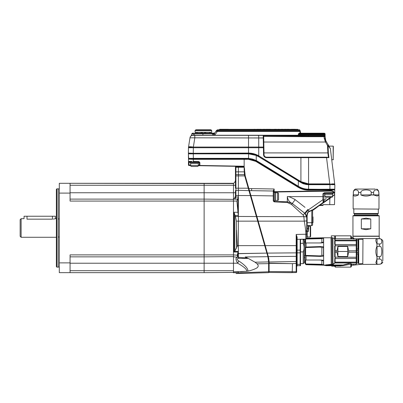 <?xml version="1.0" encoding="UTF-8"?>
<svg xmlns="http://www.w3.org/2000/svg" width="403" height="403" viewBox="0 0 403 403"><rect width="100%" height="100%" fill="white"/><g stroke="black" fill="none" stroke-linecap="round" stroke-linejoin="round"><path stroke-width="0.6" d="M296.658 239.578L296.658 237.508L296.658 239.578M296.658 266.292L296.658 272.045A0.489 0.489 180 0 1 296.18 272.534L291.344 272.64A0.489 0.489 0 0 1 291.283 272.645L291.767 272.599M297.137 239.115L297.132 237.231A0.489 0.277 -0 0 0 296.658 237.508L296.658 272.045A0.489 0.489 0 0 1 296.18 272.534A0.489 0.489 0 0 0 296.658 272.045M266.383 249.749L267.315 253.104L296.18 252.862L296.18 245.644L296.658 245.644L296.658 237.508L296.18 234.455L296.18 245.644L265.239 245.639L258.217 221.141L304.27 221.146C305.459 227.891 305.963 232.249 305.776 234.219L305.776 238.828M267.315 253.104L265.239 245.639L264.761 245.78L266.836 253.008L267.315 253.104L268.312 256.585L296.18 256.353L296.18 272.534M265.285 245.8L266.262 249.316M296.311 235.07L296.417 235.604M253.185 188.639L248.868 188.564L250.898 195.551L248.868 188.564L248.394 188.7L248.253 188.211L238.38 188.206L238.38 190.281L248.953 190.649L267.864 256.59L268.62 261.985L269.118 261.98L268.343 256.686L267.834 256.489M268.615 257.739L268.882 259.134M269.008 260.101L269.038 260.419M334.727 192.936L334.737 192.332L334.173 192.337C333.483 191.188 332.057 190.669 329.906 190.775L274.146 191.667L274.146 188.997L273.274 191.022L251.608 190.659L251.633 188.614L274.146 188.997L273.662 190.856L273.662 201.032L274.141 201.52L287.319 201.747L292.301 203.515L291.445 204.407L303.167 215.111L303.852 216.683L304.27 221.146A2.468 0.453 169.3 0 1 306.738 221.161L306.738 237.911M308.693 226.174L308.693 225.65L308.693 226.174L310.27 226.214L310.27 236.893L307.217 236.974L307.126 216.492L306.738 216.492L306.738 221.161L306.728 216.189L305.126 213.545L292.301 203.515L304.859 213.338L306.738 217.101A2.937 0.448 179.4 0 0 303.852 216.683L256.923 216.552L258.217 221.141L250.898 195.551L273.274 195.913L273.274 195.153M273.662 192.261L274.639 192.261L274.639 200.971L273.274 200.966L274.141 201.848L287.319 202.518L291.445 204.407M274.141 201.848L274.141 200.971M273.279 195.007L273.274 191.047M249.603 190.629A0.489 0.489 -16 0 0 249.125 191.249L249.125 191.249A0.489 0.489 -16 0 1 249.603 190.624L251.608 190.659L249.603 190.619L249.719 191.047M273.662 191.415A0.393 0.388 180 0 0 273.274 191.022L273.274 200.966M248.868 188.564L245.2 175.763L244.158 166.474L244.158 159.331L248.535 159.331L255.84 161.386L298.008 187.183C301.288 189.153 304.809 190.145 308.577 190.161L334.767 189.944L334.737 192.332A0.393 0.393 0 0 1 334.354 192.715L324.249 192.891L323.866 193.284L323.866 196.619L323.866 193.284L324.4 193.274L323.866 193.284A0.977 0.484 180 0 1 322.904 193.767L324.249 192.76L333.83 192.599C333.2 191.521 331.891 191.037 329.911 191.138L274.151 192.035L274.146 191.672L273.662 191.667M244.646 171.144L244.158 170.66L244.158 166.474L199.868 165.704L244.158 166.474M189.586 161.9L198.901 162.061L199.384 162.555A0.489 0.489 -89 0 0 199.384 162.515A0.489 0.489 -89 0 1 199.384 162.555L198.845 162.545L199.384 162.555L199.384 165.215L199.863 165.704L198.341 165.678L199.868 165.704L199.384 165.215L198.357 165.195L199.384 165.24M198.357 163.537L198.357 165.497A0.977 0.977 0 0 1 197.379 166.474L191.601 166.474A0.977 0.977 0 0 1 190.624 165.542L188.952 165.512L188.952 161.89A0.489 0.489 90.8 0 1 188.473 161.401L191.793 161.452M198.845 162.061L198.845 162.56L190.135 162.56L190.135 161.91L189.657 161.9M199.394 165.316L199.394 165.316A0.489 0.489 0 0 1 199.384 165.215L199.863 165.457L199.384 165.215M193.329 159.331L244.158 159.331L244.127 158.646L188.967 158.646A0.489 0.489 90 0 0 188.478 159.12L193.329 159.331L193.329 161.477L198.906 161.573L198.901 162.061A0.489 0.489 -89 0 1 198.941 162.066A0.489 0.489 -89 0 0 198.901 162.061L199.868 162.555L199.863 165.704A0.489 0.489 0 0 1 199.45 165.457M244.556 168.625L244.616 169.275M198.906 161.573L199.868 162.555M188.967 158.646A0.489 0.489 90 0 0 188.478 159.12L188.473 161.422M190.624 165.054L188.473 165.023A0.489 0.489 0 0 0 188.952 165.512A0.489 0.489 0 0 1 188.473 165.023L188.473 161.401L189.627 161.417M188.473 162.041L188.473 162.379L190.135 162.399M191.647 161.452L190.06 161.427M273.738 190.337L273.854 189.904M273.959 189.566L274.085 189.173M297.132 237.231L296.18 234.455L306.738 234.224M326.188 198.296L323.866 200.734A0.977 0.484 180 0 1 323.216 201.188L322.904 199.722L323.866 199.722L323.866 200.734L323.866 196.619L322.904 196.619L322.904 193.767M333.83 192.725L333.83 192.725A0.393 0.348 -91 0 0 334.173 192.337L333.83 192.725L334.354 192.715A0.393 0.393 -179 0 0 334.737 192.332L334.717 193.41M323.866 193.284L324.249 192.891L323.866 193.284A0.393 0.393 88.6 0 1 323.866 193.244M330.581 197.304L312.819 209.741L309.177 211.328L308.29 209.953L305.126 213.545M329.966 197.732L329.704 197.304M329.599 197.994L315.201 208.074L329.599 197.994L329.866 198.392L331.16 197.394M332.621 196.266L334.697 194.669L332.621 195.873M323.216 201.188L322.818 202.739L323.866 200.739L322.823 202.739A2.448 2.448 0 0 0 323.1 202.508M334.535 194.488L334.445 192.961L334.727 192.83M333.195 193.067L334.445 192.961L334.354 192.715A0.393 0.393 -91 0 0 334.737 192.332A0.393 0.393 -91 0 1 334.354 192.715L333.971 192.72M334.52 204.643L334.707 194.221L334.52 204.643L323.03 204.643L323.03 205.062L320.002 205.198L329.866 198.392L329.755 204.643M334.55 194.78L334.188 195.062M331.614 191.244L331.891 191.294M323.03 200.311L322.934 199.878M311.892 209.908L311.831 210.336M326.304 200.296L328.153 199.001M328.405 198.825L329.961 197.737M334.707 194.221L334.697 194.669L334.707 194.221A0.393 0.393 1 0 1 334.535 194.533A0.393 0.393 1 0 0 334.707 194.221L334.676 194.362M320.239 205.132L319.967 205.535L323.03 205.454L323.03 205.062M319.967 205.535L319.428 205.711L320.002 205.198L319.312 205.525L315.348 208.301L315.201 208.074M313.191 210.079L315.468 208.482L313.191 210.079A0.393 0.277 -125 0 0 313.272 209.756L312.441 210.603M319.312 205.525L315.468 208.482L312.612 210.139L312.612 224.617A0.977 0.977 0 0 1 311.65 225.594L307.217 225.675A0.489 0.489 0 0 0 306.738 226.164L306.738 228.607L308.315 228.592L308.315 231.554L308.693 228.592L308.315 228.592L308.31 225.655M304.985 207.338L295.197 199.671L292.301 203.45C289.485 202.296 287.828 200.019 287.319 196.619L322.904 196.619L322.904 199.722L308.29 209.953L307.761 209.51L303.167 215.111M308.315 231.554L306.738 231.554L306.738 226.164M306.738 231.554L306.738 236.173M305.348 213.776L306.738 217.192A2.937 0.453 -179.7 0 0 303.852 216.723M305.756 214.255A4.891 4.891 0 0 0 304.859 213.338A4.891 4.891 0 0 1 305.756 214.255M292.341 203.48L292.87 203.903M300.084 209.58L304.859 213.318M273.662 190.856A0.393 0.302 180 0 0 273.274 190.554L273.274 191.022L262.64 190.846M308.36 231.387L308.461 230.99M308.693 225.262L308.693 228.592L308.693 225.262M310.27 226.214L310.653 226.602L310.653 236.506L310.27 236.893M188.478 159.12L244.147 159.12L244.127 158.646L248.535 158.646L248.535 159.12L255.84 161.135L298.124 186.997C301.278 188.931 304.764 189.914 308.577 189.944L308.577 189.475L308.577 189.944L331.634 190.135M298.129 187.002L298.366 186.599C301.444 188.483 304.849 189.44 308.577 189.475L334.278 189.475A0.489 0.489 0 0 1 334.767 189.944M193.193 159.12L189.133 159.114M329.911 191.138L329.916 190.161M332.581 190.13L331.78 190.13M314.053 191.395L274.151 192.035L274.146 191.672L274.141 192.261M248.54 159.12L248.535 158.646L256.076 160.732L298.366 186.599M308.577 189.475L307.791 189.455M307.036 189.41L303.973 188.921M303.273 188.74L302.582 188.533M301.872 188.287L301.167 188.015M300.517 187.733L299.041 186.992M256.076 160.732L255.84 161.386M255.532 160.419L254.993 160.142M254.565 159.941L251.633 158.978M251.044 158.863L250.495 158.777M250.238 158.747L249.764 158.696M249.165 158.661L248.54 158.646M248.535 159.331L244.147 159.12L244.127 158.646L248.535 158.646M193.324 159.331L193.334 158.646L244.127 158.646M291.278 272.675L269.108 272.453L269.118 263.401L269.108 271.557L296.18 271.738A0.489 0.489 180 0 0 296.658 271.249M268.62 271.073A0.489 0.489 0 0 0 269.108 271.557L292.256 271.803L292.256 272.584M292.256 271.803L292.457 263.648L296.658 263.355M248.953 190.649L238.38 190.281L248.953 190.649L244.722 175.894L235.916 175.899L235.916 188.206L238.38 188.206L238.38 166.57L238.38 167.26L244.158 167.26L244.414 174.6L244.722 175.894L245.17 175.658M244.636 175.587L244.47 174.877M245.155 256.968L247.583 258.086L245.155 256.968L268.343 256.686M268.6 261.068L268.534 260.152M268.494 259.774L268.388 258.978M268.277 258.338L268.096 257.477L268.277 258.338M233.488 272.851C237.014 273.798 237.014 273.798 233.488 272.851L233.488 271.849L246.792 271.284C246.999 269.441 243.951 266.751 237.654 263.214A3.914 0.297 -61.4 0 0 238.783 260.988C245.064 265.114 248.107 268.494 247.916 271.123C252.968 270.131 257.744 267.844 257.703 267.078C258.545 266.176 258.323 265.088 257.043 263.809L255.059 262.212L268.62 261.93L269.118 262.217L269.118 263.401L292.457 263.648M268.6 261.043L268.554 260.393M307.126 216.492L307.116 216.159L306.728 216.189C307.051 213.252 307.867 211.63 309.177 211.328L309.272 211.595L312.612 210.129A0.489 0.489 180 0 1 312.819 209.731A0.489 0.489 0 0 0 312.612 210.139L312.612 210.144M308.315 227.463L308.315 225.841M307.217 225.73L307.212 226.335M311.836 210.331L311.65 225.594A0.977 0.977 0 0 0 312.612 224.617L312.612 222.668L306.738 222.748M307.116 216.159C307.388 213.409 308.104 211.887 309.272 211.595M311.685 225.544L311.771 224.934M311.836 223.191L311.836 222.688M312.612 219.741L312.612 218.92M312.612 217.947L312.612 211.449M297.082 239.357L297.082 265.642L296.658 266.902L296.658 251.487M313 219.776L313 222.713L312.612 222.748L312.612 219.776L313 219.776L313 216.91L312.612 216.874M238.38 271.975L238.38 272.821C238.38 274.01 238.38 274.01 238.38 272.821L238.38 271.884L233.488 271.849L233.488 201.072L236.899 201.072L238.38 196.986L238.38 190.261M238.38 193.727L238.38 193.395M238.38 193.072L238.38 190.594M244.414 174.6L235.916 174.6L235.916 175.899L235.448 175.904L235.448 174.6L235.448 188.216M235.448 167.26L235.448 171.849L235.448 167.26L235.916 167.26L235.916 174.6L235.448 174.6L235.448 171.849L244.646 171.849M235.916 166.686L235.916 166.656A0.489 0.489 180 0 0 235.448 167.144A0.489 0.489 180 0 1 235.916 166.656L244.158 166.771M235.448 188.211L235.916 188.206L235.916 190.367L238.38 190.281L235.916 190.367L235.916 195.531L250.369 195.581M256.384 216.552L238.38 216.446L236.899 201.072M235.448 190.851A0.489 0.489 180 0 1 235.916 190.367A0.489 0.489 180 0 0 235.448 190.856L235.448 195.611L235.916 195.531L235.684 197.047L238.38 196.986L238.38 215.509L235.075 215.519L234.047 212.27L237.951 212.26M70.062 263.214L204.13 263.214L204.13 256.847L233.488 256.59L233.488 254.892L237.241 255.22L238.062 252.061L234.047 252.036L234.707 251.376L234.047 252.036L234.047 212.27L234.047 252.036M264.721 245.639L238.38 245.634L238.38 253.573L238.38 251.407L237.956 253.689L266.862 253.104L238.38 253.573L238.38 257.28L233.488 256.852L237.81 257.23C235.443 257.457 235.392 259.451 237.654 263.214L204.13 263.214L204.13 272.655L233.488 272.393L233.488 271.849M235.075 215.519L235.443 216.461L238.38 216.446L238.38 245.634L237.352 245.629L238.38 245.634L238.38 245.951L237.372 245.951L234.707 251.376L238.38 251.401M235.443 216.461L236.405 221.141L236.611 248.067M257.698 221.141L236.405 221.141M237.352 245.629L236.611 230.093M237.392 199.178L233.488 199.112L233.488 201.072L204.13 201.072L204.13 256.852L70.062 256.852M235.69 195.651L234.571 198.19L235.684 197.047L235.684 199.223M233.488 183.566L70.062 183.31L204.13 183.31L204.13 185.264L204.13 183.315L233.488 183.31L233.488 198.976L234.571 198.19M233.488 272.766C237.901 273.959 237.901 273.959 233.488 272.766M247.916 271.123L240.566 271.733M238.783 260.988C236.521 259.381 236.571 258.499 238.939 258.343A3.914 1.814 95 0 0 237.815 257.23M238.939 258.343L248.253 258.404L255.059 262.212L248.253 258.404L246.722 258.011M247.583 258.086L238.38 257.28M237.241 255.22L237.689 257.22M268.62 262.066C268.62 261.079 268.62 261.079 268.62 262.066C268.62 261.079 268.62 261.079 268.62 262.066L268.62 271.768C268.62 272.952 268.62 272.952 268.62 271.768L238.38 272.821L233.488 272.65M268.403 259.064L268.338 258.661M268.267 258.278L268.106 257.522M238.38 248.928L238.38 247.855M238.062 252.061L237.956 252.404L238.062 252.061M234.803 251.271L234.803 214.728M238.284 197.263L238.178 197.52M237.961 198.13L237.987 212.628M238.022 212.955L238.349 215.227M237.886 252.711L237.77 253.2M235.448 195.611L235.448 192.75L204.13 192.75L204.13 199.112L204.13 192.75L70.062 192.75M70.062 185.264L235.448 185.264L235.448 188.292M234.571 198.185L234.697 198.024A3.914 3.914 0 0 0 234.828 197.833A3.914 3.914 0 0 1 234.702 198.014A3.914 3.914 0 0 0 234.828 197.833M233.488 183.31A3.914 3.914 0 0 0 235.448 179.919A3.914 3.914 0 0 1 233.488 183.31A3.914 3.914 0 0 0 235.448 179.919M235.916 195.641L235.448 195.722M248.052 258.409L246.147 258.434M242.682 258.424L242.097 258.414M257.043 263.809L268.62 263.617L268.62 261.769L268.62 266.247M331.77 184.68L334.858 184.68L334.777 189.183L334.858 184.68M307.675 189.355L334.777 189.183L329.886 189.183L329.966 184.68L308.527 184.68L301.6 182.942M305.837 184.428L308.582 184.68L301.625 182.952M334.848 185.123L334.797 188.156M329.886 189.375L308.582 189.183C304.99 189.178 301.62 188.231 298.462 186.332L256.248 160.485L248.58 158.359L188.468 158.359L188.392 153.85L248.58 153.85L256.248 155.437L258.741 156.732L298.366 180.987L258.741 156.732M305.555 184.373L308.582 184.68L308.582 189.375C304.955 189.37 301.55 188.413 298.366 186.493L256.248 160.711A14.679 14.679 0 0 0 256.217 160.691A14.679 14.679 0 0 0 256.147 160.651L248.58 158.55L188.664 158.55L188.392 153.85M248.58 153.85L248.58 158.55L249.311 158.565M250.026 158.621L252.495 159.079M252.772 159.16L253.497 159.397M254.142 159.643L255.512 160.288M299.147 186.952L299.933 187.36M300.527 187.642L302.452 188.392M303.278 188.639L304.104 188.856M304.965 189.037L305.801 189.178M306.144 189.224L306.794 189.294M301.565 182.922L302.129 183.209M298.265 186.433L298.366 180.987L300.875 182.529M302.406 183.34L303.429 183.763M303.993 183.959L304.245 184.04M302.139 183.214L301.771 183.033M303.514 183.798L304.21 184.03L303.514 183.798M306.345 184.514L307.066 184.604L306.345 184.514M307.791 184.66L308.527 184.68L307.791 184.66M301.993 133.202L300.17 133.106L299.792 130.461C299.711 129.544 299.711 129.544 299.792 130.461C299.711 129.544 299.711 129.544 299.792 130.461L217.519 130.461C218.043 129.544 218.043 129.544 217.519 130.461A1.96 1.95 -150 0 0 215.827 131.428C216.351 130.522 216.351 130.522 215.827 131.428L214.235 134.184A1.96 0.297 30 0 1 213.006 133.791L214.577 133.595L214.235 134.184A1.96 1.96 0 0 1 212.542 135.161L212.542 133.791L213.091 133.776M300.477 133.131A0.489 0.363 146.5 0 0 300.17 133.106L298.84 133.373M299.963 132.527L299.963 132.522A0.489 0.363 -5 0 1 300.452 132.844L300.326 131.418A0.489 0.317 -5 0 0 299.837 131.146L217.519 131.146L214.749 135.252L324.158 135.252L324.158 134.572L298.2 134.572L298.83 133.373L299.369 133.519L299.081 133.872L299.369 133.519A0.977 0.957 -90 0 1 300.069 133.202L298.83 133.373M214.114 134.557A1.96 1.919 -90 0 1 212.724 135.161L212.542 135.161A1.96 1.96 0 0 0 214.235 134.184L214.114 134.557L214.749 135.252L192.916 135.161L202.875 135.161L202.931 133.106L195.107 133.106A0.977 0.766 -90 0 0 194.377 133.791L192.815 133.912C191.304 134.914 191.304 134.914 192.815 133.912A0.977 0.897 -90 0 1 193.702 133.106M202.911 133.69L194.377 133.791A1.96 1.531 -90 0 1 192.916 135.161A2.937 2.937 0 0 0 190.02 137.635L189.989 137.811A2.937 2.932 -171 0 1 192.891 135.337L308.471 135.428M263.23 136.572L263.25 137.932L263.214 135.685L308.572 136.098L308.572 135.428L324.128 135.428L324.133 136.098L324.158 135.332L325.135 136.32L325.135 138.567L325.135 136.234L324.158 135.252A0.977 0.977 0 0 1 325.135 136.234L325.135 135.489A0.977 0.917 0 0 0 324.158 134.572L324.158 134.149L299.641 134.149L300.059 133.71M210.935 132.224L210.935 133.106L214.598 133.348L214.295 133.106L215.116 132.658M213.006 133.791L213.237 133.106L214.295 133.106A0.977 0.977 -150 0 0 215.142 132.617L215.827 131.428A1.96 1.154 -150 0 1 217.519 131.146L217.519 130.461M202.931 133.106L212.542 133.106L212.542 133.791L202.911 133.791M191.294 135.65L191.873 133.912C191.672 133.736 191.994 133.469 192.836 133.106M258.011 135.468L258.464 135.463M300.618 133.453L300.351 131.721A0.489 0.317 -5 0 0 299.862 131.449L217.348 131.449A1.96 1.154 -150 0 0 215.65 131.731M214.859 133.106L215.142 132.617L214.859 133.106A0.977 0.761 -150 0 1 214.598 133.348L214.295 133.106L214.577 133.595M300.578 133.202L299.741 133.106M299.369 133.519A0.977 0.398 39.2 0 1 300.069 133.69L300.069 133.202L324.158 133.202A0.977 0.977 0 0 1 325.135 134.184L325.135 134.637L325.135 134.184A0.977 0.489 0 0 0 324.158 133.69L300.069 133.69L298.2 134.572L299.081 133.872A0.977 0.353 48.3 0 1 299.641 134.149M300.326 131.418L300.28 130.904C300.2 129.993 300.2 129.993 300.28 130.904L300.326 131.418M300.452 132.844L300.578 133.227L300.452 132.844M300.502 133.151A0.489 0.363 146.5 0 1 300.562 133.202A0.489 0.363 -33.5 0 0 300.17 133.106M259.633 137.932L263.25 137.932L263.421 147.735L263.411 147.055L248.53 147.055L248.53 137.937L189.989 137.811L188.523 147.055A4.891 4.891 0 0 0 188.468 147.735L188.372 153.069L193.269 153.281L248.53 153.069L248.53 147.735L193.359 147.735L193.264 153.069M258.504 156.485C255.426 154.681 252.097 153.77 248.53 153.755C252.182 153.79 255.507 154.702 258.504 156.485L258.635 156.566A19.571 19.571 0 0 1 258.741 156.631A19.571 19.571 0 0 0 258.504 156.485L258.746 156.082L259.099 156.299L258.741 155.83L300.91 181.622L300.91 157.659L266.479 157.659C264.721 157.492 263.743 156.53 263.542 154.777L263.421 147.735L248.53 147.735L248.53 147.055L193.359 147.055L193.359 147.735L188.468 147.735A4.891 4.891 0 0 1 188.523 147.055A4.891 0.756 9 0 1 193.359 147.055L194.8 137.937L194.8 135.468M263.683 136.436L263.214 135.685L263.713 136.693L263.683 136.436L308.572 136.698L308.572 136.098L324.133 136.098A0.977 0.756 -0.5 0 1 325.11 136.844L325.78 140.677L325.135 138.254A4.891 4.891 75 0 0 325.785 140.687A4.891 4.891 75 0 0 325.79 140.697L328.354 145.135A0.977 0.272 150 0 1 328.102 145.538L330.384 148.808L334.692 183.894L331.81 183.894M266.479 157.659L266.474 157.18L300.905 157.18L266.474 157.18C265.008 157.039 264.192 156.238 264.03 154.777L263.713 136.693L263.804 142.027L325.518 142.027L327.503 145.513L328.102 145.538L328.344 152.853L328.934 157.633L326.551 157.659L329.77 183.894L308.572 183.894L300.91 181.622L301.157 182.025L259.099 156.047M257.693 137.937L258.726 137.937L258.741 155.83C255.573 154.006 252.167 153.085 248.53 153.069L248.54 153.281M328.934 157.633L326.828 157.18L300.905 157.18L300.91 157.659L308.572 157.659L308.572 157.18M264.096 155.316L264.197 155.623M265.481 156.969L265.935 157.12M263.411 147.055L263.894 147.125L263.995 152.908L327.876 152.908L328.42 157.351M328.354 145.135L330.259 148.435L328.354 145.135L327.503 145.513L327.876 152.908L328.344 152.853M324.128 135.428A0.977 0.977 -0.5 0 1 325.11 136.395L325.125 138.274L324.148 138.133L325.518 142.027L326.365 141.69M300.88 136.667L303.696 136.682M306.824 136.698L324.133 136.698L324.148 138.133M306.748 184.468L334.193 184.579A0.489 0.489 -90 0 0 334.681 184.106L308.572 184.106L301.157 182.025L300.91 182.423A14.679 14.679 0 0 0 300.96 182.453A14.679 14.679 0 0 1 300.91 182.423L258.741 156.631L258.988 156.228M258.746 156.082C255.678 154.248 252.273 153.316 248.53 153.281L193.269 153.281L193.269 153.755L188.871 153.755A0.489 0.489 0 0 1 188.382 153.281A0.489 0.489 0 0 0 188.871 153.755M193.269 153.755L249.356 153.77M250.152 153.82L250.928 153.901M251.719 154.017L252.495 154.163M253.265 154.334L257.784 156.082M263.421 147.684L263.905 147.735M192.674 153.281L193.102 153.281M307.288 184.05L308.572 184.106L308.572 157.659L326.551 157.659L326.551 157.18M301.232 136.053L305.776 136.088M329.095 146.42L325.79 140.697M325.135 138.279L325.145 138.541M325.125 138.274L325.166 138.783L325.528 138.813L325.528 140.168L325.201 139.106M325.533 140.184L325.649 140.435M330.369 148.727A0.977 0.977 150 0 1 330.384 148.808L330.369 148.727A0.977 0.977 150 0 1 330.384 148.808A0.977 0.977 0 0 0 330.259 148.435A0.977 0.977 0 0 1 330.384 148.808M325.785 140.687L325.161 138.834M325.644 140.43L325.78 140.677L324.934 141.015M308.572 184.106L308.572 184.579L301.031 182.494A14.679 14.679 0 0 1 300.96 182.453L301.268 181.839M301.615 182.826L302.195 183.123M302.648 183.335L303.459 183.662M304.658 184.05L305.257 184.201M305.877 184.332L306.476 184.428M324.133 136.098L324.133 136.698L325.11 136.844M328.924 146.123L333.16 146.123L333.16 159.82L333.357 146.314M328.364 145.156L328.249 144.652M333.064 170.63L332.959 169.804M333.261 172.227L333.064 169.804M203.394 132.224L195.077 132.224L195.077 130.567L211.716 130.567L211.716 132.224L203.394 132.224M210.84 129.831L196.17 129.776L210.618 129.776L211.444 130.134L195.349 130.134L195.077 130.567M209.671 132.224L209.671 133.106M205.676 133.106L205.676 132.224M204.659 133.106L204.659 132.224M202.135 132.224L202.135 133.106M201.112 132.224L201.112 133.106M197.122 133.106L197.122 132.224M195.858 132.224L195.858 133.106M275.617 192.75L277.576 192.75A0.977 0.977 0 0 1 278.554 193.732L278.554 199.505A0.977 0.977 0 0 1 277.576 200.482L275.617 200.482M274.639 192.705L275.617 192.705L275.617 200.533L274.639 200.533M332.621 194.367L332.621 196.321A0.977 0.977 0 0 1 331.644 197.304L325.871 197.304A0.977 0.977 0 0 1 324.894 196.321L324.894 194.367M333.11 192.735L333.11 193.39L324.4 193.39L324.4 192.891M332.671 193.39L332.671 194.367L324.843 194.367L324.843 193.39M197.379 166.474L191.601 166.474A0.977 0.977 0 0 1 190.624 165.497L190.624 163.537M198.407 162.56L198.407 163.537L190.579 163.537L190.579 162.56M304.194 242.097L305.172 241.694M305.172 241.674L304.194 242.077M305.172 258.056L304.194 257.25M304.194 242.677L305.172 243.261M305.172 255.346L304.194 256.243M300.573 239.327L303.217 239.327L304.194 240.309L304.194 262.67L303.217 263.648L303.217 251.9L300.573 251.9M300.573 243.362L303.217 243.362C304.376 246.213 304.376 249.059 303.217 251.9M303.217 239.327L303.217 243.362M300.195 239.327L300.114 264.318L297.147 264.318L297.147 265.678L300.507 265.678L300.573 239.266M300.114 264.318L300.114 265.678L297.147 265.678M297.147 264.318L297.147 252.852L300.114 252.852M300.114 250.127L297.147 250.127L297.147 239.352L305.786 239.135L306.738 238.158L323.619 237.785L306.738 238.279M297.147 252.852L297.147 250.127M204.13 256.847L204.13 254.892L70.062 254.892L70.062 262.872L59.296 262.872L59.296 272.655L204.13 272.655L204.13 270.7L70.062 270.7M233.488 256.59L233.488 256.852M233.488 199.374L204.13 199.117L204.13 201.072L204.13 199.117L70.062 199.112M204.13 185.264L204.13 192.75L204.13 185.264M220.572 129.776L219.595 129.776L219.595 129.338L297.882 129.338L297.882 129.776L220.572 129.776L220.572 129.338M216.215 130.758L217.408 129.842L219.595 129.776L219.595 129.338M223.736 129.287L227.116 129.287L223.736 129.287M223.645 129.287L224.184 129.287L223.645 129.287M291.344 129.287L295.273 129.287L291.344 129.287M294.633 129.287L292.417 129.287L294.633 129.287M295.056 129.287L295.313 129.287L295.056 129.287M291.747 129.287L294.296 129.287L291.747 129.287M294.754 129.287L295.127 129.287L294.754 129.287M219.595 129.287L228.4 129.287L219.595 129.287M224.98 129.287L222.673 129.287L224.98 129.287M226.557 129.287L224.945 129.287L226.557 129.287M224.647 129.287L224.058 129.287L224.647 129.287M222.728 129.287L221.237 129.287L222.728 129.287M224.204 129.287L223.715 129.287L224.204 129.287M264.071 129.287L265.119 129.287L264.071 129.287M254.978 129.287L254.495 129.287L254.978 129.287M254.117 129.287L254.736 129.287L254.117 129.287M258.736 129.287L256.958 129.287L258.736 129.287M259.522 129.287L261.184 129.287L259.522 129.287M269.496 129.287L270.478 129.287L269.496 129.287M258.127 129.287L258.766 129.287L258.127 129.287M260.842 129.287L260.575 129.287L260.842 129.287M259.93 129.287L261.184 129.287L259.93 129.287M260.313 129.287L261.184 129.287L260.313 129.287M261.184 129.287L259.99 129.287L261.184 129.287M267.32 129.287L268.06 129.287L267.32 129.287M265.99 129.287L266.282 129.287L265.99 129.287M266.282 129.287L268.035 129.287L266.282 129.287M267.456 129.287L268.524 129.287L267.456 129.287M268.035 129.287L266.841 129.287L268.035 129.287M269.31 129.287L269.788 129.287L269.31 129.287M265.098 129.287L263.124 129.287L265.098 129.287M269.768 129.287L269.416 129.287L269.768 129.287M269.889 129.287L269.431 129.287L269.889 129.287M270.332 129.287L269.259 129.287L270.332 129.287M264.03 129.287L263.396 129.287L264.03 129.287M263.789 129.287L264.272 129.287L263.789 129.287M270.478 129.287L269.285 129.287L270.478 129.287M286.83 129.287L289.072 129.287L286.83 129.287M276.352 129.287L274.383 129.287L276.352 129.287M275.526 129.287L274.68 129.287L275.526 129.287M274.67 129.287L276.372 129.287L274.67 129.287M286.14 129.287L284.357 129.287L286.14 129.287M279.133 129.287L278.488 129.287L279.133 129.287M281.893 129.287L282.377 129.287L281.893 129.287M282.815 129.287L281.218 129.287L282.815 129.287M282.654 129.287L281.229 129.287L282.654 129.287M282.135 129.287L281.501 129.287L282.135 129.287M281.244 129.287L283.203 129.287L281.244 129.287M285.798 129.287L285.531 129.287L285.798 129.287M285.334 129.287L285.989 129.287L285.334 129.287M285.994 129.287L284.916 129.287L285.994 129.287M285.425 129.287L285.072 129.287L285.425 129.287M287.873 129.287L288.437 129.287L287.873 129.287M288.583 129.287L286.911 129.287L288.583 129.287M288.432 129.287L287.787 129.287L288.432 129.287M288.437 129.287L287.364 129.287L288.437 129.287M287.228 129.287L286.876 129.287L287.228 129.287M287.188 129.287L286.921 129.287L287.188 129.287M257.341 129.287L257.069 129.287L257.341 129.287M259.784 129.287L259.517 129.287L259.784 129.287M258.6 129.287L257.678 129.287L258.6 129.287M268.06 129.287L266.811 129.287L268.06 129.287M267.899 129.287L266.972 129.287L267.899 129.287M266.635 129.287L266.368 129.287L266.635 129.287M269.083 129.287L268.816 129.287L269.083 129.287M279.314 129.287L278.065 129.287L279.314 129.287M278.685 129.287L279.153 129.287L278.685 129.287M305.63 239.14L305.63 242.964L306.084 242.964L306.084 247.034L305.63 247.553L305.63 255.421L306.084 255.945L306.084 260.016L305.63 260.016L305.63 263.945L306.084 264.68L305.076 263.673L305.227 239.15M331.251 261.079L331.054 237.785L331.251 264.313L323.619 265.189L306.084 264.68L305.076 263.673M326.591 264.731L328.682 265.093L326.354 265.496L323.619 265.018L323.619 237.785L332.505 237.785L332.505 264.433L331.251 264.247M306.683 238.49L323.473 238.108L321.841 238.677L323.473 238.108L321.841 238.677L321.841 242.309C322.032 242.656 321.171 242.873 319.267 242.964L305.63 242.964M306.084 242.964L320.738 242.964C322.722 242.883 323.634 242.651 323.473 242.268L323.473 238.108M306.084 247.034L320.738 246.555C322.727 246.581 323.639 246.838 323.473 247.326L321.841 247.855L321.841 255.124C322.032 255.583 321.171 255.834 319.267 255.875L305.63 255.421M306.084 255.945L320.738 256.419C322.722 256.394 323.634 256.137 323.473 255.648L323.473 247.326M306.084 260.016L320.738 260.016C322.727 260.096 323.639 260.328 323.473 260.711L321.841 260.67L321.841 264.303L305.63 263.945M319.383 264.902L306.084 264.469L323.473 264.872L323.473 260.711M320.738 264.947L319.267 264.403M305.63 260.016L319.267 260.016C321.171 260.101 322.032 260.323 321.841 260.67M319.267 260.016L320.738 260.016M321.841 264.303L323.473 264.872L321.332 264.413L323.438 264.902M320.738 256.419L319.267 255.875M305.63 247.553L319.267 247.099C321.171 247.14 322.032 247.392 321.841 247.855M319.267 247.099L320.738 246.555M321.841 255.124L323.473 255.648M320.738 242.964L319.267 242.964M306.245 239.009L321.841 238.677M319.267 238.576L320.511 238.037M321.841 242.309L323.473 242.268M321.468 264.967L320.924 264.952M323.619 265.018L326.435 265.678L331.251 264.988L331.251 265.481L331.251 264.988L342.419 265.184L342.419 265.678L340.943 265.678M333.503 265.532L340.943 265.532L340.943 265.869L333.503 265.869L333.503 265.532M350.192 262.932L334.979 262.932L333.125 264.423L331.447 264.615L331.447 237.785M351.058 264.187L350.887 263.073L342.419 265.184L350.978 262.988L334.772 262.978A0.489 0.443 180 0 1 334.979 262.932L334.772 262.887C335.518 262.333 335.487 262.076 334.676 262.121L335.089 262.121L334.676 262.121L335.089 262.121L334.676 262.121L334.822 258.474C335.518 257.885 335.467 257.441 334.676 257.144L356.207 257.225L356.207 264.187L351.058 264.187L351.058 263.063A0.977 0.892 180 0 0 350.887 263.073L350.852 263.048M333.125 264.423L332.505 264.615M334.858 238.788L332.918 237.881L332.918 264.287L335.145 262.58M334.676 245.83C335.467 245.533 335.518 245.095 334.822 244.505L356.207 244.545L356.207 245.754L334.676 245.83L334.676 257.144M334.676 250.812L336.923 250.792L337.951 246.44L347.648 246.44L348.676 250.792L356.207 250.792L356.227 251.487L356.207 258.434L334.676 258.59M356.207 252.187L348.676 252.187L347.648 256.54L337.951 256.54L336.923 252.187L335.089 252.187L335.089 245.754M335.089 257.225L335.089 252.187L334.676 252.167M334.676 238.727L334.676 240.017L335.089 240.158L335.089 238.808L334.676 238.727L356.207 238.808L356.207 240.858L334.676 240.853C335.523 240.863 335.523 240.586 334.676 240.017L335.009 240.269M356.207 262.816L334.979 262.816M350.887 264.202L342.59 265.663L342.505 264.983M335.089 258.434L335.089 262.121L356.207 262.121M336.923 252.187L336.923 250.792M356.207 245.754L356.207 250.792M356.403 238.984L356.499 263.894L356.207 264.187M356.207 240.858L356.207 244.545M356.499 239.634L356.796 239.926L356.796 248.994L357.97 248.994L358.227 248.021L357.96 250.49L356.796 250.49L356.796 248.994L356.499 248.948M362.791 263.723L358.73 263.723L358.73 239.256L357.97 239.926L357.97 248.994M358.101 239.886L358.227 248.021M357.96 250.49L358.413 263.401L358.73 263.723M357.97 245.341C358.04 237.422 358.116 238.228 358.191 247.769M356.499 254.026L356.796 253.981L356.796 250.49L356.499 250.465M358.287 255.23L357.97 253.981L356.796 253.981L356.796 263.048L356.499 263.345M358.257 255.477C358.338 265.653 358.413 265.93 358.494 256.303M357.97 253.981L357.97 263.048L358.398 263.25M362.791 239.256L358.73 239.256M362.791 264.212L362.982 238.571L362.791 264.212M379.747 259.074L377.077 259.048L376.931 256.651L376.931 264.323L375.853 262.675L376.921 259.179M376.931 256.651C375.485 253.21 375.485 249.769 376.931 246.324L376.931 243.815L376.931 246.324M376.926 243.815L376.931 243.815C375.485 240.843 375.485 239.12 376.931 238.652L376.931 238.652M376.931 264.323L362.982 264.408M377.077 256.62L377.077 246.354L379.369 246.354C382.613 244.445 382.608 258.55 379.369 256.62L377.077 256.62M377.077 243.926L377.077 238.793L379.369 238.793C382.613 237.841 382.608 244.893 379.369 243.926L377.077 243.926M377.077 264.257L379.369 264.257L376.931 264.408M381.797 260.449L381.591 260.106M382.85 260.706L382.85 240.848L382.85 260.706M379.369 256.62L379.369 259.048C380.704 258.882 381.601 259.739 382.064 261.618C381.601 263.491 380.704 264.348 379.369 264.182M382.85 260.419L382.85 242.561M335.089 240.158L356.207 240.158M348.676 250.792L348.676 252.187M347.648 256.54L347.648 246.44M347.693 251.487L337.905 251.487L337.951 246.44M337.951 256.54L337.905 251.487M329.463 265.673L331.447 265.678L331.251 264.504M329.075 265.678L326.435 265.678L331.054 265.678L331.251 264.872L331.054 265.179L328.682 265.093L331.034 264.983L331.251 264.313M342.419 264.993L331.251 264.993M328.657 265.592L330.128 265.637L328.657 265.501M328.657 265.461L330.128 265.461M330.128 265.501L329.165 265.587L330.128 265.587M330.128 265.678L328.657 265.678M340.943 265.728L333.503 265.728M353.718 239.08L354.156 238.647L353.819 238.264L353.366 238.717C352.036 237.488 352.036 237.488 353.366 238.717L353.366 238.717M353.34 264.187L353.34 265.189L362.791 264.146M352.63 238.037L352.937 238.319M353.421 237.866L353.109 237.553M353.819 238.264C352.539 236.984 352.539 236.984 353.819 238.264L354.091 238.808M353.663 239.085L353.34 238.808M362.912 238.647L354.444 238.888M350.796 238.808L350.796 235.831L351.381 236.42L351.381 238.808M351.381 264.187L351.381 266.559L350.796 267.144L335.382 267.144L335.382 265.869M350.796 264.217L350.796 267.144M335.382 238.808L335.382 235.831L350.796 235.831M334.883 238.798L334.908 236.027L334.883 238.793L334.908 236.304L335.382 235.831M335.382 267.144L334.797 266.559L334.797 265.869M334.651 265.869L334.455 266.166L334.455 265.869L334.455 266.166L331.709 266.166L331.704 265.678M331.256 236.027L331.468 237.785M334.692 238.707L334.717 235.831L331.447 235.831M334.707 236.888L334.702 237.236M327.987 265.179L327.407 265.255M323.619 265.189L326.354 265.673L323.619 265.189L306.084 264.68M321.141 238.017L320.738 238.032M321.69 238.601L321.337 238.566M379.273 236.319L352.852 236.319L379.273 236.319L379.273 238.647L377.001 238.647M378.981 236.123L353.144 236.123M370.785 219L366.06 218.119L361.335 219L370.785 219L370.785 228.783L366.06 229.665L361.335 228.783L361.335 219M379.178 215.867L378.88 215.575L353.24 215.575L352.947 215.867L379.178 215.867L379.178 235.926M361.335 228.783L370.785 228.783M354.464 215.182L354.464 214.104L377.656 214.104L377.656 215.182L354.464 215.182L354.076 215.575M377.656 214.104L378.296 213.469L353.829 213.469L354.464 214.104M378.785 209.112L353.144 208.92L378.785 209.112M373.888 195.047L377.248 196.049L373.621 194.825L378.981 194.971L378.981 208.92M371.223 194.971C367.783 196.422 364.342 196.422 360.902 194.971L360.932 192.533C360.322 189.052 371.793 189.052 371.193 192.533L373.621 192.533L373.621 194.825L371.223 194.971L373.737 194.971M371.193 192.533L371.193 194.825L360.902 194.971M358.388 194.971C355.416 196.422 353.693 196.422 353.224 194.971L353.224 194.971M378.896 194.971L377.248 196.049M358.499 194.825L353.371 194.825L353.371 192.533C353.063 189.052 358.801 189.052 358.499 192.533L358.499 194.825M378.835 194.825L378.835 192.533L378.981 194.971M375.279 189.052L355.421 189.052L375.279 189.052M373.621 192.533C373.687 190.911 374.543 190.014 376.19 189.838C377.838 190.014 378.694 190.911 378.755 192.533M20.15 227.982L20.15 219.665L21.127 218.683L21.127 237.276L20.15 236.299L20.15 227.982M21.127 218.683L24.064 218.683L24.064 216.24L52.445 216.24L52.445 219.161C56.234 218.643 56.234 218.643 52.445 219.161L26.986 219.161M56.36 218.683L55.256 218.723M54.828 218.844L53.297 219.121M27.001 219.161C23.213 218.643 23.213 218.643 27.001 219.161L27.001 216.24M52.445 216.24L55.382 216.24L55.382 218.683M58.707 236.984A0.589 0.589 0 0 1 59.296 237.574M58.707 218.98A0.589 0.589 0 0 0 59.296 218.391M56.848 267.129L56.36 266.635L56.36 189.324L56.848 188.836L56.848 267.129L58.193 267.129L58.193 188.836L59.296 188.957M56.848 188.836L58.193 188.836M59.296 262.872L59.296 183.31L70.062 183.31L70.062 201.072L204.13 201.072L204.13 254.892L233.488 254.892M70.062 262.872L70.062 272.655M233.488 270.7L204.13 270.7L204.13 256.852M296.658 252.631L296.18 252.862L296.18 256.353L296.658 256.122M269.118 261.98L296.658 261.522M268.62 263.169L291.767 263.643M244.651 172.232L244.782 173.799M244.979 174.897L245.145 175.562M244.158 166.232L199.868 165.457M273.274 191.022L273.274 190.554L273.274 191.022M193.329 161.477L193.324 161.966M287.319 202.518L287.319 196.619C288.12 196.19 290.749 197.208 295.197 199.671L295.203 199.671M323.831 201.147A2.448 2.448 0 0 0 323.866 200.734L323.866 199.722M294.24 198.981L294.714 199.304M300.754 204.029L301.157 204.341M274.141 192.035A0.489 0.458 0 0 0 273.728 192.261M273.662 195.974L273.274 195.913M298.25 186.529L298.008 187.183M256.197 160.802L255.955 161.205M329.911 189.475L329.911 189.944M250.419 195.762L250.898 195.551M256.444 216.764L256.923 216.552M257.739 221.277L258.217 221.141M307.293 214.381L307.172 214.98M313.987 209.253L315.348 208.301M296.92 239.407L296.92 265.925M235.916 195.153L235.916 193.203M235.916 166.656L235.916 167.26L238.38 167.26M237.563 254.006L237.956 253.689L237.956 257.24M237.372 245.639L237.372 245.951M237.956 252.641L237.956 252.993M193.359 158.55L193.284 153.85M256.248 155.437L256.248 160.485M192.916 135.161L192.916 135.161A2.937 2.937 0 0 0 190.02 137.635M192.815 133.912L191.873 133.912M213.499 134.909A1.96 1.96 0 0 0 214.235 134.184A1.96 1.96 0 0 1 213.499 134.909A1.96 1.96 0 0 0 214.235 134.184A1.96 1.96 0 0 1 213.499 134.909M299.792 130.461A0.489 0.489 -5 0 1 300.28 130.904M325.135 134.637A0.977 0.489 0 0 0 324.158 134.149L324.158 133.202M253.764 137.937L256.832 137.937M263.733 137.997L248.53 137.937L248.53 135.468M258.726 137.937L258.696 135.463M300.875 136.667L300.865 135.433M302.321 157.659L303.409 157.659M248.53 153.755L248.53 153.281M258.852 156.696L259.099 156.299M334.193 184.579A0.489 0.489 -90 0 0 334.681 184.106M188.468 147.735A4.891 4.891 0 0 1 188.523 147.055L193.359 147.735M329.8 183.899L329.795 184.579M263.542 154.777L264.03 154.777M300.719 182.307L300.965 181.904M277.576 192.75L277.576 200.482M332.621 196.321L324.894 196.321M198.357 165.497L190.624 165.497M296.905 129.776L296.905 129.338M334.676 240.853L334.676 244.384M335.089 244.545L335.089 240.858M356.499 252.515L357.96 252.49M377.077 238.717L379.369 238.793M379.369 243.926L379.369 246.354M331.054 265.179L331.054 265.678M351.678 238.808L351.678 237.785L352.363 237.785L352.852 237.296L352.852 236.319M353.34 265.189L351.678 265.189L351.678 264.187M356.292 238.888L362.791 238.888M353.29 194.825L353.371 192.533M358.499 192.533L360.932 192.533M59.296 193.092L70.062 193.092M188.473 162.379L188.473 161.401M305.076 239.447L303.363 239.478M305.776 231.277C306.018 231.513 306.34 231.186 306.738 230.299M323.624 201.787L322.979 202.618M297.137 239.352L296.658 239.84M307.217 236.974L306.738 237.463M269.108 272.453L268.62 271.965M268.62 272.655L236.123 273.556M299.731 129.776L297.882 129.776M215.142 132.617L214.648 133.04M300.069 133.202L299.741 133.202M192.654 135.171L192.327 135.222M325.135 138.254L325.135 138.567M301.031 182.494L302.235 183.143M302.285 183.169L302.849 183.42M304.708 184.06L305.958 184.347M306.607 184.448L308.557 184.579M331.734 159.82L333.357 159.623M195.954 129.831L195.349 130.134M211.444 130.134L211.716 130.567M304.194 240.944L305.076 240.944M304.194 262.031L305.076 262.031M300.573 263.648L303.217 263.648M333.503 265.678L331.447 265.678M332.918 237.881L332.505 237.785M356.796 239.926L357.97 239.926M356.796 263.048L357.97 263.048M376.931 238.571L362.982 238.571M382.85 262.131C382.084 263.491 380.926 264.202 379.369 264.257M379.369 238.717C380.926 238.778 382.084 239.483 382.85 240.848M351.678 265.189L351.381 264.897M351.678 237.785L351.381 238.082M352.947 215.867L352.947 235.926M377.656 215.182L378.049 215.575M353.829 209.112L353.829 213.469M378.296 209.112L378.296 213.469M353.144 194.971L353.144 208.92M376.704 189.052C378.064 189.818 378.775 190.977 378.835 192.533M353.29 192.533C353.35 190.977 354.061 189.818 355.421 189.052M56.36 237.276L21.127 237.276M58.193 267.129L59.296 267.003M70.062 183.31L204.13 183.31"/></g></svg>
